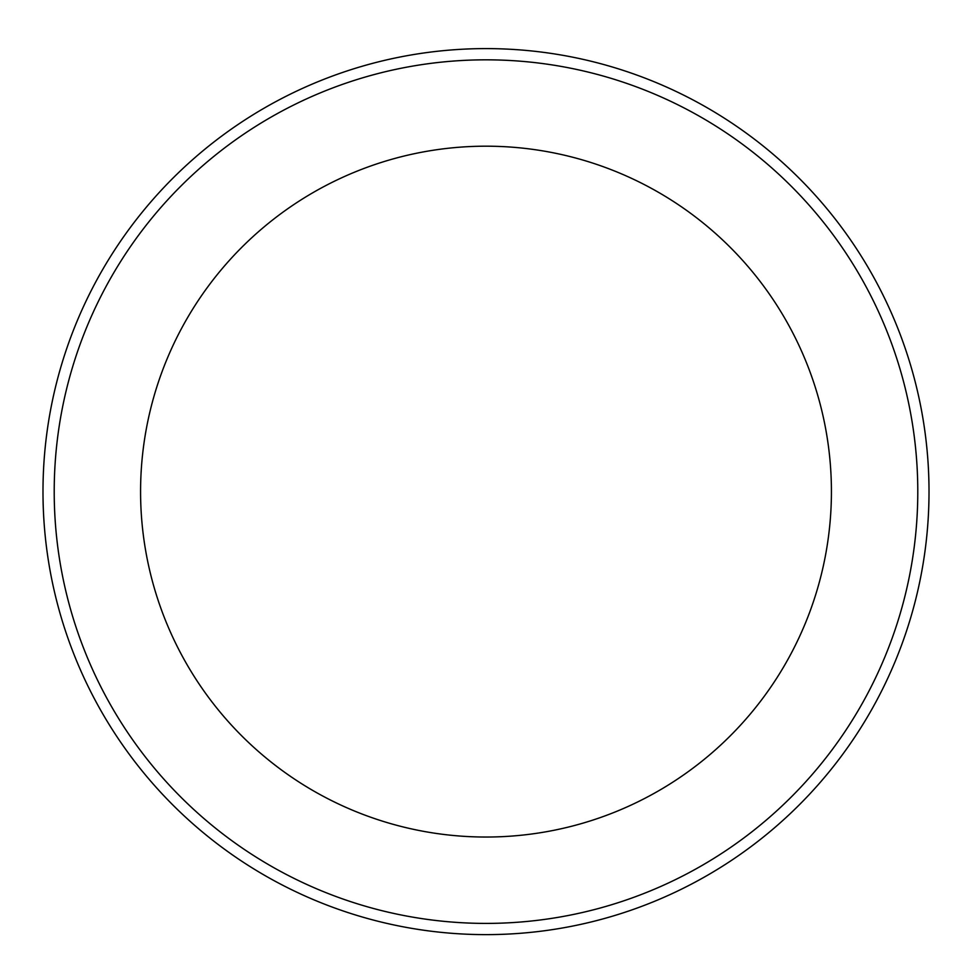 <?xml version="1.0" encoding="UTF-8"?>
<svg xmlns="http://www.w3.org/2000/svg" width="972" height="972" viewBox="0 0 972 972"><rect width="100%" height="100%" fill="white"/><g stroke="black" fill="none" stroke-linecap="round" stroke-linejoin="round"><path stroke-width="1.46" d="M486 59.827A431.787 431.787 0 0 1 859.941 707.507A431.787 431.787 0 0 1 112.059 707.507A431.787 431.787 0 0 1 486 59.827M486 146.189A345.425 345.425 0 0 1 785.145 664.326A345.425 345.425 0 0 1 186.855 664.326A345.425 345.425 0 0 1 486 146.189M486 48.6A443.013 443.013 0 0 1 869.661 713.12A443.013 443.013 0 0 1 102.339 713.12A443.013 443.013 0 0 1 486 48.6A443.013 443.013 0 0 1 869.661 713.12A443.013 443.013 0 0 1 102.339 713.12A443.013 443.013 0 0 1 486 48.6"/></g></svg>
